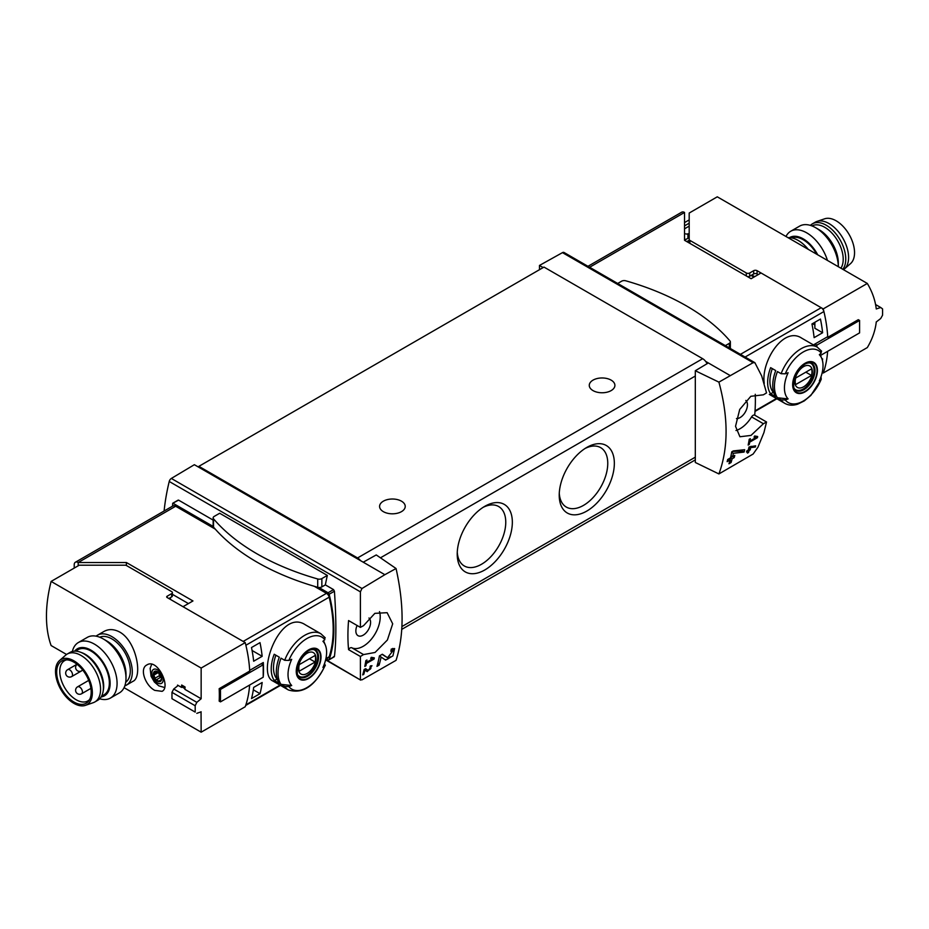 <?xml version="1.0" encoding="UTF-8"?>
<svg xmlns="http://www.w3.org/2000/svg" width="929" height="929" viewBox="0 0 929 929"><rect width="100%" height="100%" fill="white"/><g stroke="black" fill="none" stroke-linecap="round" stroke-linejoin="round"><path stroke-width="1.39" d="M372.726 658.777L366.572 662.331A173.108 99.949 -120 0 0 366.955 659.996L365.852 660.635A173.108 99.949 60 0 1 364.807 666.418L365.91 665.779A173.108 99.949 -120 0 0 366.363 663.48L374.097 659.021A173.108 99.949 -120 0 0 374.306 657.86L371.31 657.314L370.671 658.394L372.726 658.777L371.031 657.79M396.056 568.525L384.861 574.691L363.227 562.196L376.257 554.938L396.056 568.525C404.092 604.651 404.092 635.25 396.056 660.333L361.985 679.854L360.394 679.563L360.394 656.478L363.553 654.573L351.731 647.745A3.205 1.846 120 0 0 348.572 649.661L360.394 656.478M384.861 574.691L361.985 588.51L171.342 478.447A3.205 1.846 120 0 0 169.229 481.477A173.108 99.949 120 0 0 164.108 511.02M363.553 654.573L375.061 652.46L387.405 640L392.688 623.812L387.126 612.687L374.863 613.349L363.553 625.658L360.394 627.377L360.394 591.843L361.985 588.51M360.661 680.109L326.16 659.799M392.793 650.962L387.532 657.744L382.342 654.237L379.427 655.92A173.108 99.949 60 0 1 376.977 666.372L379.102 665.141A173.108 99.949 -120 0 0 381.087 657.047L385.628 660.124L392.932 655.851L394.616 648.547L391.295 649.069A173.108 99.949 60 0 1 390.865 651.275L392.793 650.962L391.121 649.986M364.934 670.111L367.21 671.667L371.983 665.71L370.288 666A173.108 99.949 60 0 1 370.009 667.115C371.658 667.846 371.054 668.95 368.186 670.424L365.631 668.683L364.11 669.554A173.108 99.949 60 0 1 362.705 674.907L363.808 674.28A173.108 99.949 -120 0 0 364.934 670.111L364.098 669.635M366.839 669.646L366.874 669.67A2.218 1.277 120 0 0 366.909 669.681A2.218 1.277 120 0 1 366.839 669.646L365.492 668.764M370.172 666.465L371.008 666.941L370.009 667.115M755.312 447.046A173.108 99.949 -120 0 0 755.649 445.827L749.041 446.977A173.108 99.949 60 0 1 748.275 450.066L746.8 450.925A173.108 99.949 60 0 1 746.51 452.028L747.984 451.18A173.108 99.949 60 0 1 747.427 453.108L748.542 452.469A173.108 99.949 -120 0 0 749.088 450.542L750.191 449.903A173.108 99.949 -120 0 0 750.493 448.8L749.389 449.427A173.108 99.949 -120 0 0 749.819 447.72L755.312 447.046L754.011 446.025M718.907 473.941L753.117 454.037L757.948 447.209L763.928 432.612L766.541 421.998L763.394 423.729L750.992 435.422L739.925 436.758L735.536 426.295L739.705 409.468L750.829 396.3L763.394 394.813L766.541 392.897L761.699 375.978L754.894 362.705L753.117 362.693L718.907 382.133L695.31 370.741L695.31 462.479L718.907 473.941C728.464 447.975 728.464 417.365 718.907 382.133M756.09 437.443L749.935 440.996A173.108 99.949 -120 0 0 750.318 438.662L749.215 439.301A173.108 99.949 60 0 1 748.17 445.084L749.273 444.445A173.108 99.949 -120 0 0 749.726 442.158L757.46 437.687A173.108 99.949 -120 0 0 757.669 436.525L754.673 435.98L754.034 437.071L756.09 437.443L754.394 436.467M744.094 452.075A173.108 99.949 -120 0 0 744.675 449.706L733.295 450.925L731.762 451.808A173.108 99.949 60 0 1 730.519 457.869L727.686 459.507A173.108 99.949 60 0 1 727.152 461.655L729.985 460.029A173.108 99.949 60 0 1 728.963 463.768L731.088 462.537A173.108 99.949 -120 0 0 732.11 458.798L734.235 457.567A173.108 99.949 -120 0 0 734.769 455.419L732.644 456.65A173.108 99.949 -120 0 0 733.364 453.306L744.094 452.075L742.341 451.064L742.341 449.973M251.504 698.573A120.213 69.408 -120 0 0 253.663 687.39L262.164 682.49A120.213 69.408 -120 0 1 260.004 693.673L251.504 698.573M253.663 661.216A120.213 69.408 -120 0 0 251.504 647.536L260.004 642.636A120.213 69.408 -120 0 1 262.164 656.315L253.663 661.216M587.964 266.309L681.735 212.172A5.609 3.24 -120 0 1 684.534 212.451L684.534 240.286L751.108 278.712L761.037 272.975L821.201 307.708A4.006 2.311 60 0 1 823.907 311.552A120.213 69.408 60 0 1 827.704 336.658L814.083 344.52A120.213 69.408 60 0 1 814.118 345.321M822.374 372.517L823.245 373.017A120.213 69.408 60 0 0 827.634 351.325A120.213 69.408 60 0 1 823.907 371.112A4.006 2.311 60 0 1 823.21 372.041L822.188 372.622M764.265 383.387C760.805 361.613 783.53 325.8 801.773 338.191L817.288 347.144A32.457 18.743 -60 0 0 781.103 373.69L785.272 373.818A119.144 68.781 0 0 0 788.117 372.726A27.278 15.747 -60 0 0 787.409 374.341A27.278 15.747 -60 0 0 788.117 398.901A119.144 68.781 180 0 1 785.272 399.993L781.103 399.865L777.434 397.751A32.457 18.743 -60 0 1 777.434 371.577L781.103 373.69M822.409 360.452A120.213 69.408 -120 0 0 822.618 358.919L822.049 359.244M820.458 319.053L811.958 323.966A120.213 69.408 -120 0 1 814.118 337.645L822.618 332.745A120.213 69.408 -120 0 0 820.458 319.053M280.024 685.126L245.883 704.832A120.213 69.408 -120 0 0 249.622 685.045A120.213 69.408 -120 0 1 245.221 706.737L201.152 732.18L124.068 687.669M169.426 598.183L170.553 598.845L169.984 599.17M735.977 430.499A24.038 13.877 120 0 0 751.573 416.9A3.205 1.846 120 0 1 754.708 415.17A3.205 1.846 120 0 0 754.708 415.17L766.53 421.987L754.72 415.17A173.108 99.949 120 0 0 755.265 394.291M213.147 520.101L178.589 500.139L172.701 503.263L172.539 506.154M327.345 575.423L219.674 513.261L214.193 516.419A3.611 2.079 0 0 0 213.147 517.894A3.611 2.079 0 0 0 213.519 518.812A229.602 132.557 0 0 0 317.718 578.976A3.611 2.079 0 0 0 321.864 578.581L327.345 575.423A173.108 99.949 -60 0 0 325.359 584.887L333.534 589.601L334.428 591.216C336.333 619.109 336.333 640.882 334.428 656.524L333.534 656.675M348.572 620.56A3.205 1.846 120 0 0 348.596 620.572L360.406 627.389L348.572 620.56A173.108 99.949 120 0 0 348.572 649.661M213.147 517.894L213.147 526.209A3.611 2.079 0 0 0 213.159 526.441L173.108 503.309M821.015 376.826L821.224 379.229A119.144 68.781 180 0 1 819.343 380.878A27.278 15.747 -60 0 0 821.759 358.443L819.993 354.146M781.103 399.865A32.457 18.743 -60 0 0 784.831 403.36C788.582 405.45 792.843 405.718 797.616 404.196L804.247 400.933L810.936 395.348L821.224 379.229A30.053 17.349 -60 0 1 785.272 399.993M821.759 358.443A27.278 15.747 -60 0 0 819.343 354.704A119.144 68.781 0 0 0 821.224 353.055L821.015 350.651M788.117 398.901L777.434 397.751M805.048 391.852A17.512 10.114 -60 0 1 794.202 390.726A17.512 10.114 -60 0 1 794.574 375.978A17.512 10.114 -60 0 1 815.883 364.389A17.512 10.114 -60 0 1 805.048 391.852M770.64 393.826A32.457 18.743 -60 0 1 770.64 367.652L775.738 370.59A32.457 18.743 -60 0 0 775.738 396.764L770.64 393.826L773.288 392.293A29.252 16.885 -60 0 1 772.301 368.616M284.68 660.298L288.861 660.414A119.144 68.781 0 0 0 291.706 659.335A27.278 15.747 -60 0 0 290.998 660.949A27.278 15.747 -60 0 0 291.706 685.509A119.144 68.781 180 0 1 288.861 686.589L284.68 686.473L281.022 684.359A32.457 18.743 -60 0 1 281.022 658.185L284.68 660.298A32.457 18.743 -60 0 1 320.865 633.752L305.351 624.799C280.152 607.961 256.253 673.641 272.894 681.015L288.408 689.968A32.457 18.743 -60 0 1 284.68 686.473M291.706 685.509L281.022 684.359M324.593 663.422L324.813 665.838A119.144 68.781 180 0 1 322.932 667.475A27.278 15.747 -60 0 0 325.336 645.051A27.278 15.747 -60 0 0 322.932 641.3A119.144 68.781 0 0 0 324.813 639.663L324.593 637.248M288.408 689.968C302.831 694.335 315.14 686.055 325.347 665.118L324.813 665.838A30.053 17.349 -60 0 1 288.861 686.589M308.625 678.46A17.512 10.114 -60 0 1 297.791 677.322A17.512 10.114 -60 0 1 298.151 662.586A17.512 10.114 -60 0 1 319.471 650.997A17.512 10.114 -60 0 1 308.625 678.46M279.315 683.372L274.218 680.423A32.457 18.743 -60 0 1 274.218 654.26L279.315 657.198A32.457 18.743 -60 0 0 279.315 683.372M263.209 676.3L263.302 676.254A120.213 69.408 -120 0 0 263.302 662.505L249.68 670.378A120.213 69.408 -120 0 0 245.883 645.26L329.18 597.173A4.006 2.311 -120 0 0 326.485 593.329L314.281 586.292M325.777 659.23L328.483 657.662A4.006 2.311 -120 0 0 329.18 656.745A120.213 69.408 -120 0 0 329.18 597.173M729.973 375.444L708.339 362.949L695.31 370.741M363.227 562.196L194.358 464.697L171.342 478.447M754.905 362.693L564.042 252.491A3.205 1.846 120 0 0 562.475 252.63L539.47 265.45L539.47 269.7M543.151 267.575L539.47 265.45M708.339 362.949L705.657 361.404A8.013 4.622 -120 0 0 702.672 358.699L543.999 267.087L198.887 466.335L198.887 467.322M484.775 569.976A38.983 22.505 -60 0 1 457.219 554.067A38.983 22.505 -60 0 1 484.775 506.328A38.983 22.505 -60 0 1 512.343 522.237A38.983 22.505 -60 0 1 484.775 569.976M586.78 511.089A38.983 22.505 -60 0 1 559.223 495.169A38.983 22.505 -60 0 1 586.78 447.43A38.983 22.505 -60 0 1 614.348 463.35A38.983 22.505 -60 0 1 586.78 511.089M707.097 363.692A8.013 4.622 -120 0 0 705.657 361.404M326.485 593.329L243.177 641.428L183.025 606.695L192.953 600.958L126.39 562.521L126.39 565.506M126.39 562.521L78.187 562.521A5.609 3.24 -120 0 0 75.377 562.242A5.609 3.24 -120 0 0 74.215 564.82L74.215 568.083M78.187 565.796L78.187 562.521L175.651 506.247A5.609 3.24 -120 0 0 172.852 505.968L75.377 562.242M188.424 603.571L172.388 594.316M215.249 529.112L175.651 506.247M360.545 560.651A8.013 4.622 -120 0 0 357.56 557.946L198.887 466.335M593.016 390.598A12.82 7.409 0 0 0 606.997 392.201A12.82 7.409 0 0 0 614.905 385.361A12.82 7.409 0 0 0 602.085 377.964A12.82 7.409 0 0 0 589.265 385.361A12.82 7.409 0 0 0 593.016 390.598M383.34 511.647A12.82 7.409 0 0 0 397.322 513.249A12.82 7.409 0 0 0 405.23 506.41A12.82 7.409 0 0 0 392.41 499.012A12.82 7.409 0 0 0 379.589 506.41A12.82 7.409 0 0 0 383.34 511.647M585.084 448.475A34.327 19.823 -60 0 1 600.657 447.639A34.327 19.823 -60 0 1 605.917 475.137A34.327 19.823 -60 0 1 583.493 505.388A34.327 19.823 -60 0 1 566.33 507.083A34.327 19.823 -60 0 1 559.27 493.183M483.08 507.362A34.327 19.823 -60 0 1 498.652 506.526A34.327 19.823 -60 0 1 503.913 534.024A34.327 19.823 -60 0 1 481.489 564.275A34.327 19.823 -60 0 1 464.326 565.982A34.327 19.823 -60 0 1 457.265 552.07M326.381 658.87L328.065 659.845A1.603 0.929 -120 0 0 328.866 659.915A1.603 0.929 -120 0 0 329.133 659.578A122.616 70.79 -120 0 0 329.133 594.27A1.603 0.929 -120 0 0 328.065 592.772L318.914 587.488A3.611 2.079 0 0 0 321.864 586.896L325.359 584.887M357.096 625.472A10.416 6.015 120 0 0 358.013 635.68A10.416 6.015 120 0 0 363.227 635.157A10.416 6.015 120 0 0 369.87 626.494A10.416 6.015 120 0 0 368.964 618.006M351.731 647.745A24.038 13.877 120 0 0 372.25 638.072A24.038 13.877 120 0 0 379.508 611.607M745.824 400.445A10.416 6.015 -60 0 1 746.719 408.923A10.416 6.015 -60 0 1 740.076 417.585A10.416 6.015 -60 0 1 736.453 418.584M684.801 240.088L689.19 237.545M754.638 276.668L751.805 275.03M277.318 679.157L274.218 680.423M276.877 678.89A29.252 16.885 -60 0 1 275.89 655.224M308.625 650.323A16.954 9.789 120 0 0 296.641 671.086A16.954 9.789 120 0 0 308.625 678.007A16.954 9.789 120 0 0 320.61 657.244A16.954 9.789 120 0 0 308.625 650.323M805.048 363.715A16.954 9.789 120 0 0 793.052 384.478A16.954 9.789 120 0 0 805.048 391.399A16.954 9.789 120 0 0 817.032 370.636A16.954 9.789 120 0 0 805.048 363.715M307.185 673.432A12.379 7.142 -60 0 1 299.602 662.656A12.379 7.142 -60 0 1 314.757 653.9A12.379 7.142 -60 0 1 307.185 673.432M315.07 662.04A11.856 6.851 120 0 0 315.07 655.502L299.289 664.618A11.856 6.851 -60 0 0 299.289 671.156L315.07 662.04L309.403 658.766M312.968 649.394A15.224 8.791 -60 0 1 314.513 649.975A15.224 8.791 -60 0 1 316.847 662.18A15.224 8.791 -60 0 1 306.895 675.592A15.224 8.791 -60 0 1 299.289 676.347A15.224 8.791 -60 0 1 298.012 675.313M803.597 386.824A12.379 7.142 -60 0 1 796.025 376.048A12.379 7.142 -60 0 1 811.18 367.292A12.379 7.142 -60 0 1 803.597 386.824M811.493 375.444A11.856 6.851 120 0 0 811.493 368.894L795.7 378.01A11.856 6.851 -60 0 0 795.7 384.548L811.493 375.444L805.826 372.169M809.391 362.786A15.224 8.791 -60 0 1 810.924 363.378A15.224 8.791 -60 0 1 813.258 375.571A15.224 8.791 -60 0 1 803.318 388.996A15.224 8.791 -60 0 1 795.7 389.75A15.224 8.791 -60 0 1 794.423 388.705M213.159 526.441A3.611 2.079 0 0 0 213.519 527.126A229.602 132.557 0 0 0 317.718 587.291A3.611 2.079 0 0 0 318.914 587.488M725.352 345.634L729.3 343.358A3.611 2.079 0 0 0 730.357 341.884A3.611 2.079 0 0 0 729.985 340.966A229.602 132.557 0 0 0 625.774 280.802A3.611 2.079 0 0 0 621.629 281.197L617.692 283.473M325.545 660.147L327.078 659.276M812.515 323.64L814.872 324.999M822.618 332.745L814.872 328.274L814.872 322.282M252.073 650.486L262.164 656.315M253.327 689.817L260.004 693.673M757.46 437.687L754.638 436.061M749.935 440.996L749.018 440.474M749.273 444.445L748.402 443.934M749.726 442.158L748.82 441.635M747.984 451.18L747.171 450.704M748.542 452.469L747.752 452.005M749.088 450.542L748.275 450.066M747.752 451.041L747.752 450.379M750.191 449.903L748.46 449.357M749.389 449.427L748.565 448.962M749.819 447.72L748.983 447.244M750.725 446.419L754.011 446.292M729.985 460.029L728.394 459.1M731.088 462.537L730.299 462.085L730.299 457.997M729.277 462.677L730.299 462.085M732.11 458.798L730.519 457.869M734.235 457.567L732.424 456.522L730.577 457.591M732.644 456.65L730.995 455.698M733.364 453.306L731.669 452.318M732.377 451.448L742.341 451.064M381.087 657.047L379.404 656.06M384.769 659.532A7.258 4.192 120 0 0 390.308 656.791M392.909 651.043A7.258 4.192 120 0 0 392.758 648.442M385.651 656.652L382.133 654.364M379.102 665.141L378.103 664.56L378.103 662.122M377.36 664.99L378.103 664.56M374.097 659.021L371.275 657.384M366.572 662.331L365.666 661.808M365.91 665.779L365.039 665.269M366.363 663.48L365.469 662.969M366.479 671.168A3.774 2.183 120 0 0 368.476 670.494M370.613 666.72A3.774 2.183 120 0 0 370.625 665.814M363.808 674.28L363.018 673.815M99.705 637.213A26.047 15.038 60 0 1 111.898 638.92A26.047 15.038 60 0 1 128.69 661.146A26.047 15.038 60 0 1 125.705 682.234M154.806 690.386L162.076 691.339C171.215 687.123 157.349 657.837 146.852 664.967C139.153 668.625 145.423 685.695 154.806 690.386M66.563 654.469L51.118 645.55A120.213 69.408 120 0 1 51.118 581.426L201.152 668.056L201.152 698.736L184.906 689.364A120.213 69.408 -60 0 1 185.068 686.984L181.666 685.021A120.213 69.408 120 0 0 181.515 687.402L177.544 685.103A120.213 69.408 120 0 0 177.497 686.02M201.152 732.18L201.047 711.765M126.332 685.172L132.94 681.352C142.857 677.09 136.668 641.474 119.771 632.092C114.07 629.049 108.844 628.817 104.094 631.383L97.475 635.204A28.845 16.652 60 0 1 111.898 636.632A28.845 16.652 60 0 1 130.745 662.052A28.845 16.652 60 0 1 126.332 685.172A28.845 16.652 60 0 1 124.811 685.881M159.579 673.455L161.634 678.751A5.806 3.356 -120 0 0 159.579 673.455A5.806 3.356 -120 0 0 155.468 671.086A5.806 3.356 -120 0 0 153.413 674.013A5.806 3.356 -120 0 0 155.468 679.308A5.806 3.356 -120 0 0 159.579 681.677A5.806 3.356 -120 0 0 161.634 678.751L159.579 681.677L155.468 679.308L153.413 674.013L155.468 671.086L159.579 673.455M160.206 680.945L159.579 681.677M156.966 671.737L153.413 674.013M172.388 592.621L172.388 595.895A2.404 1.393 180 0 1 171.691 596.882L171.691 593.608A2.404 1.393 0 0 0 172.388 592.621A2.404 1.393 0 0 0 171.691 591.645L126.599 565.61A2.404 1.393 0 0 0 124.904 565.204L79.209 565.204L51.118 581.426M171.691 596.882L168.857 598.52M261.293 663.666L263.209 664.769L220.475 689.434L219.174 688.679L249.715 671.052A120.213 69.408 -120 0 0 245.221 642.613L167.15 597.533L167.15 596.221A1.603 0.929 0 0 0 166.686 596.882A1.603 0.929 0 0 0 167.15 597.533M171.691 593.608L167.15 596.221M219.174 688.679A120.213 69.408 60 0 1 219.174 701.116L220.475 701.871L263.209 677.195L263.209 664.769M245.221 642.613L201.152 668.056M178.182 685.474L173.723 689.016L196.82 702.347L201.152 698.736M182.281 686.949L184.941 688.807M173.723 689.016L171.97 692.349L195.16 705.738L196.82 702.347M171.97 692.349L171.97 698.701L195.16 712.078A120.213 69.408 -120 0 0 195.16 705.738M171.97 698.701L195.16 712.078M201.152 711.823L196.82 713.344M182.281 685.37L182.281 687.274M220.475 689.434L220.475 701.871M161.332 677.322A3.368 1.939 -120 0 0 160.717 677.264L156.525 679.68M160.717 677.264A1.208 0.697 -120 0 1 159.428 675.673A3.368 1.939 -120 0 0 158.232 672.573L154.051 674.988M96.105 636.156A28.845 16.652 60 0 1 97.475 635.204M72.357 651.484A32.062 18.51 60 0 1 78.384 642.52L87.303 637.375A32.062 18.51 60 0 1 103.328 638.966L106.8 640.975A27.138 15.665 60 0 1 125.996 674.21L125.996 678.228A32.062 18.51 60 0 1 119.353 692.906L110.435 698.051A32.062 18.51 60 0 1 99.67 698.782M106.8 640.975L103.328 638.966A32.062 18.51 60 0 1 125.996 678.228M78.384 642.52A32.062 18.51 60 0 1 94.41 644.111A32.062 18.51 60 0 1 115.359 672.364A32.062 18.51 60 0 1 110.435 698.051M74.657 651.148A27.138 15.665 60 0 1 90.937 650.137A27.138 15.665 60 0 1 109.378 676.835A27.138 15.665 60 0 1 101.11 696.959M101.516 696.262L103.955 694.846A26.047 15.038 -120 0 0 107.95 673.978A26.047 15.038 -120 0 0 90.937 651.02A26.047 15.038 -120 0 0 77.908 649.731L75.47 651.148M89.59 699.525A23.237 13.424 60 0 1 87.825 700.93A23.237 13.424 60 0 1 64.577 687.506A23.237 13.424 60 0 1 64.577 660.67A23.237 13.424 60 0 1 66.679 659.834M73.937 662.18A24.409 14.098 60 0 1 88.882 680.794A24.409 14.098 60 0 1 88.87 700.721A24.409 14.098 60 0 1 61.732 689.155A24.409 14.098 60 0 1 65.285 659.869A24.409 14.098 60 0 1 73.937 662.18M73.937 660.844A26.047 15.038 60 0 1 91.321 685.137A26.047 15.038 60 0 1 85.398 705.366A26.047 15.038 60 0 1 60.908 689.632A26.047 15.038 60 0 1 59.526 660.542A26.047 15.038 60 0 1 73.937 660.844M59.526 660.542L65.715 655.131A27.649 15.967 60 0 1 67.19 654.074A27.649 15.967 60 0 1 81.02 655.444A27.649 15.967 60 0 1 99.078 679.807A27.649 15.967 60 0 1 94.839 701.964A27.649 15.967 60 0 1 93.19 702.707L85.398 705.366M67.19 654.074L70.023 652.437A27.649 15.967 60 0 1 80.277 652.123A27.649 15.967 60 0 1 83.854 653.807A27.649 15.967 60 0 1 103.073 691.617A27.649 15.967 60 0 1 97.673 700.327L94.839 701.964M80.277 652.123L81.891 652.715A26.047 15.038 60 0 1 85.271 654.295A26.047 15.038 60 0 1 103.374 689.91L103.073 691.617M816.672 254.209A26.047 15.038 -120 0 0 791.52 237.87M867.314 283.45L717.281 196.82L689.19 213.043L689.19 239.427A2.404 1.393 180 0 0 689.887 240.402L746.312 272.975A2.404 1.393 180 0 0 749.703 272.975L753.674 270.687A2.404 1.393 180 0 1 757.077 270.687L823.245 308.892L867.314 283.45C872.25 291.729 875.234 300.23 876.268 308.962L880.715 307.511L882.55 308.881A120.213 69.408 60 0 1 882.55 315.221L880.715 318.508L876.198 322.015M876.268 322.049C875.234 330.794 872.25 339.294 867.314 347.574L823.245 373.017M758.203 274.612L757.077 273.962L757.077 270.687M747.485 276.621A2.404 1.393 180 0 0 749.703 276.25L753.674 273.962A2.404 1.393 180 0 1 757.077 273.962M684.534 225.863L689.19 223.181M689.19 226.13L684.534 228.813M684.534 222.588L689.19 219.906M689.19 234.433L684.534 233.713M823.245 308.892A120.213 69.408 60 0 1 827.739 337.332L827.135 336.983M827.739 337.332L858.28 319.692L859.592 320.447L859.592 332.884L820.528 355.435M859.592 320.447L816.858 345.123L814.954 344.02M875.582 304.549L880.715 307.511M816.858 346.9L816.858 345.123M687.936 238.265L687.936 233.713M689.248 243.003A2.404 1.393 180 0 1 689.19 242.69L689.19 239.427M808.265 249.355A28.845 16.652 -120 0 0 788.047 237.685M817.717 254.813A27.138 15.665 -120 0 0 789.487 237.65M827.472 260.445A32.062 18.51 -120 0 0 790.707 231.263A32.062 18.51 -120 0 0 785.992 236.5M815.65 227.71L819.123 229.718A27.138 15.665 -120 0 1 838.318 262.953L838.318 266.704A32.062 18.51 -120 0 0 815.65 227.71A32.062 18.51 -120 0 0 799.625 226.119L790.707 231.263M843.497 269.7A27.649 15.967 -120 0 0 844.345 269.038L850.534 263.615A26.047 15.038 -120 0 0 849.152 234.538A26.047 15.038 -120 0 0 824.662 218.803L816.87 221.45A27.649 15.967 -120 0 0 815.221 222.205L812.387 223.843A27.649 15.967 -120 0 0 810.39 225.387M844.345 269.038A27.649 15.967 -120 0 0 842.87 238.172A27.649 15.967 -120 0 0 816.87 221.45M842.812 269.294A27.649 15.967 -120 0 0 838.364 237.127A27.649 15.967 -120 0 0 812.387 223.843M840.908 268.202A26.047 15.038 -120 0 0 835.984 238.172A26.047 15.038 -120 0 0 811.969 225.933M823.907 311.552L745.116 357.038M823.907 371.112L822.316 372.03M776.435 398.518L755.045 410.873M360.394 591.843L169.229 481.477M785.272 373.818A30.053 17.349 -60 0 1 821.224 353.055M288.861 660.414A30.053 17.349 -60 0 1 324.813 639.663M325.905 658.638L329.18 656.745M684.534 212.451L589.613 267.262M821.201 307.708L740.436 354.344M753.117 362.693L562.475 252.63M380.46 557.818L695.31 376.036M401.932 626.552L695.31 457.173M357.56 557.946L702.672 358.699M333.534 589.601L328.065 592.772M334.428 656.524L329.133 659.578M334.428 591.216L329.133 594.27M763.394 423.729L751.573 416.9M753.953 277.063L751.12 275.437M307.511 676.277A15.63 9.023 -60 0 1 299.695 677.055C297.385 677.299 296.699 673.467 297.652 665.57C303.318 653.145 309.206 647.954 315.326 649.986A15.63 9.023 -60 0 1 317.718 662.505A15.63 9.023 -60 0 1 307.511 676.277M803.922 389.669A15.63 9.023 -60 0 1 796.118 390.447C793.796 390.691 793.122 386.87 794.074 378.974C799.741 366.549 805.629 361.346 811.737 363.378A15.63 9.023 -60 0 1 814.141 375.908A15.63 9.023 -60 0 1 803.922 389.669M321.864 578.581L321.864 586.896M213.519 518.812L213.519 527.126M317.718 578.976L317.718 587.291M729.3 343.358L729.3 347.911M157.524 682.931A8.013 4.622 -120 0 0 162.424 675.94A8.013 4.622 -120 0 0 152.611 670.274A8.013 4.622 -120 0 0 157.524 682.931M160.508 680.156L158.929 681.062M159.428 675.673L155.248 678.089M81.601 693.754A4.006 2.311 -120 0 0 82.437 691.919A4.006 2.311 -120 0 0 80.684 687.89A4.006 2.311 -120 0 0 77.595 686.821A4.006 4.006 0 0 0 76.132 692.291A4.006 4.006 0 0 0 81.601 693.754L90.914 688.377M71.684 676.579A4.006 2.311 -120 0 0 72.52 674.744A4.006 2.311 -120 0 0 70.767 670.715A4.006 2.311 -120 0 0 67.678 669.635A4.006 4.006 0 0 0 66.214 675.116A4.006 4.006 0 0 0 71.684 676.579L81.601 670.854A4.006 2.311 -120 0 0 82.379 669.612M689.887 243.375L689.887 240.402M746.312 275.948L746.312 272.975M749.703 276.25L749.703 272.975M753.674 273.962L753.674 270.687M689.19 240.263L686.845 241.61M784.831 403.36L769.317 394.407M325.336 645.051L323.582 640.755M776.888 398.785L755.01 411.408M245.674 705.471L280.465 685.381M401.781 629.351L695.31 459.89M360.649 680.121L325.812 659.996M178.113 500.139L172.701 503.263M334.254 656.803L328.866 659.915M684.534 238.846L685.741 239.543M325.22 637.793L320.865 633.752M821.631 351.197L817.288 347.144M314.513 649.975L313.549 649.417M299.289 676.347L298.325 675.801M810.924 363.378L809.972 362.821M795.7 389.75L794.736 389.193M730.357 341.884L730.357 348.514M164.572 687.495L158.847 685.857L154.377 682.002L151.055 676.231L150.15 668.357L151.671 664.305M88.731 680.388L77.595 686.821M76.991 664.258L67.678 669.635M77.049 664.305A4.006 4.006 0 0 0 76.317 669.67A4.006 4.006 0 0 0 81.601 670.854"/></g></svg>
